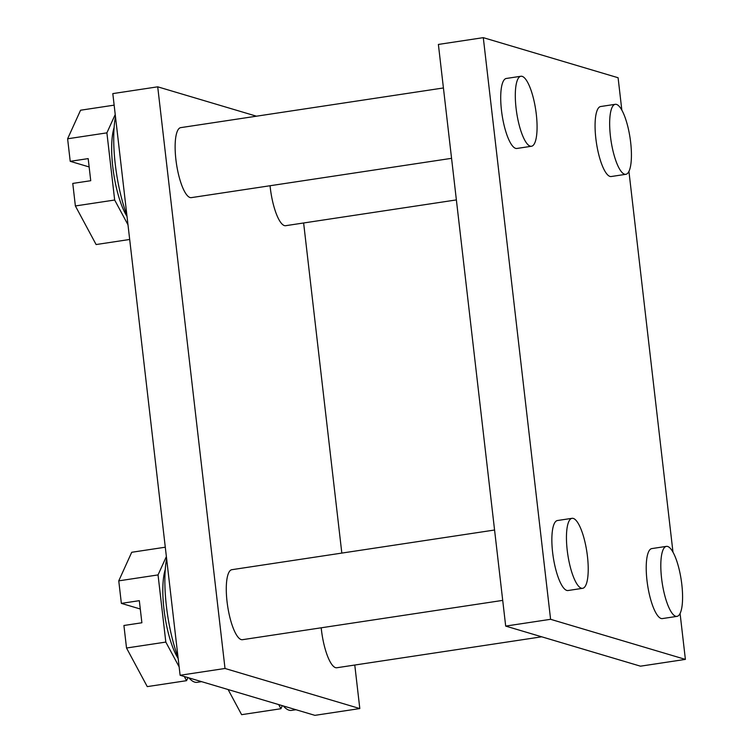 <?xml version="1.0" encoding="UTF-8"?>
<svg xmlns="http://www.w3.org/2000/svg" width="753" height="753" viewBox="0 0 753 753"><rect width="100%" height="100%" fill="white"/><g stroke="black" fill="none" stroke-linecap="round" stroke-linejoin="round"><path stroke-width="1.13" d="M187.949 677.596L186.556 680.674L147.259 686.614L126.523 648.013L123.916 625.489L141.884 622.769L139.324 600.668L121.365 603.379L140.293 609.008M129.695 239.473L96.111 244.546L75.375 205.955L72.768 183.421L90.737 180.711L88.176 158.61L70.217 161.321L89.146 166.95M282.309 705.655L280.916 708.733L241.619 714.672L228.112 689.541M354.776 665.04L359.812 708.564L314.905 715.35L180.108 675.262L112.809 93.607L157.716 86.821L256.481 116.197M303.628 222.982L341.824 553.088M359.812 708.564L225.015 668.476L157.716 86.821M180.108 675.262L225.015 668.476M451.565 158.328L191.3 197.634A35.4 9.629 -98.6 0 1 190.057 197.531A35.4 9.629 -98.6 0 1 176.183 161.848A35.4 9.629 -98.6 0 1 180.729 127.633L443.423 87.96M456.384 199.912L285.66 225.693A35.4 9.629 -98.6 0 1 284.408 225.599A35.4 9.629 -98.6 0 1 270.054 185.737M502.712 600.386L242.447 639.692A35.4 9.629 -98.6 0 1 241.205 639.589A35.4 9.629 -98.6 0 1 227.331 603.906A35.4 9.629 -98.6 0 1 231.877 569.692L494.57 530.018M541.727 636.803L336.807 667.751A35.4 9.629 -98.6 0 1 335.556 667.657A35.4 9.629 -98.6 0 1 321.202 627.795M550.594 619.305L483.294 37.65L438.387 44.436L505.687 626.091L640.483 666.179L685.39 659.393L550.594 619.305L505.687 626.091M483.294 37.65L618.091 77.738L621.837 110.117M628.934 171.402L672.984 552.184M680.081 613.46L685.39 659.393M676.975 616.378L662.386 618.58A35.4 9.629 -98.6 0 1 661.134 618.486A35.4 9.629 -98.6 0 1 647.269 582.794A35.4 9.629 -98.6 0 1 651.816 548.589L666.405 546.377A35.4 9.629 81.4 0 0 662.179 582.822A35.4 9.629 81.4 0 0 676.975 616.378A35.4 9.629 81.4 0 0 681.531 582.163A35.4 9.629 81.4 0 0 667.657 546.48A35.4 9.629 81.4 0 0 666.405 546.377M582.624 588.319L568.026 590.521A35.4 9.629 -98.6 0 1 566.783 590.418A35.4 9.629 -98.6 0 1 552.909 554.735A35.4 9.629 -98.6 0 1 557.455 520.521L572.054 518.318A35.4 9.629 81.4 0 0 567.818 554.754A35.4 9.629 81.4 0 0 582.624 588.319A35.4 9.629 81.4 0 0 587.171 554.104A35.4 9.629 81.4 0 0 573.297 518.422A35.4 9.629 81.4 0 0 572.054 518.318M625.828 174.32L611.238 176.522A35.4 9.629 -98.6 0 1 609.986 176.428A35.4 9.629 -98.6 0 1 596.122 140.736A35.4 9.629 -98.6 0 1 600.668 106.521L615.257 104.319A35.4 9.629 81.4 0 0 611.031 140.755A35.4 9.629 81.4 0 0 625.828 174.32A35.4 9.629 81.4 0 0 630.374 140.105A35.4 9.629 81.4 0 0 616.509 104.422A35.4 9.629 81.4 0 0 615.257 104.319M531.477 146.261L516.878 148.463A35.4 9.629 -98.6 0 1 515.636 148.36A35.4 9.629 -98.6 0 1 501.762 112.677A35.4 9.629 -98.6 0 1 506.308 78.463L520.907 76.26A35.4 9.629 81.4 0 0 516.671 112.696A35.4 9.629 81.4 0 0 531.477 146.261A35.4 9.629 81.4 0 0 536.023 112.046A35.4 9.629 81.4 0 0 522.149 76.354A35.4 9.629 81.4 0 0 520.907 76.26M295.976 709.721L291.571 710.38A70.791 19.249 -98.6 0 1 289.077 710.183A70.791 19.249 -98.6 0 1 283.297 705.947M280.916 708.733L278.676 704.573M178.047 657.397A70.791 19.249 -98.6 0 1 166.422 606.306A70.791 19.249 -98.6 0 1 166.629 558.735M201.616 681.653L197.211 682.322A70.791 19.249 -98.6 0 1 188.947 677.888M121.365 603.379L118.758 580.855L131.719 552.278L165.293 547.205M186.556 680.674L184.316 676.514M179.139 666.876L165.82 642.083L126.523 648.013M165.82 642.083L158.045 574.915L118.758 580.855M158.045 574.915L166.375 556.561M165.265 569.541A51.91 14.119 81.4 0 0 178.169 658.489M126.899 215.339A70.791 19.249 -98.6 0 1 115.275 164.248A70.791 19.249 -98.6 0 1 115.482 116.677M70.217 161.321L67.61 138.787L80.571 110.22L114.145 105.147M127.991 224.818L114.672 200.025L75.375 205.955M114.672 200.025L106.898 132.857L67.61 138.787M106.898 132.857L115.228 114.503M114.117 127.483A51.91 14.119 81.4 0 0 127.022 216.431"/></g></svg>
